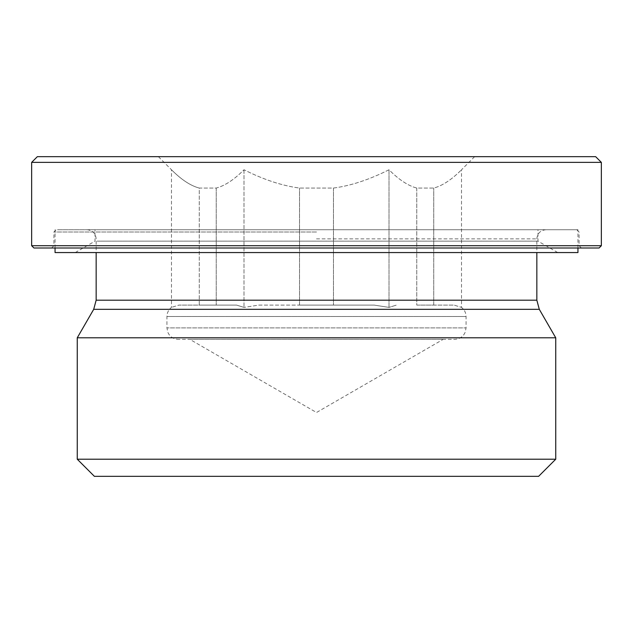 <?xml version="1.0" encoding="UTF-8"?>
<svg xmlns="http://www.w3.org/2000/svg" width="633" height="633" viewBox="0 0 633 633"><rect width="100%" height="100%" fill="white"/><g stroke="black" fill="none" stroke-linecap="round" stroke-linejoin="round"><path stroke-width="0.47" stroke-dasharray="3.17 2.37" d="M199.253 188.064C190.62 185.786 181.362 179.693 171.488 169.771C181.362 179.693 190.62 185.786 199.253 188.064L216.225 188.064C224.865 185.786 234.115 179.693 243.99 169.771C263.747 179.693 282.255 185.786 299.528 188.064L333.472 188.064C350.745 185.786 369.253 179.693 389.01 169.771C398.885 179.693 408.135 185.786 416.775 188.064L433.747 188.064C442.38 185.786 451.638 179.693 461.512 169.771C451.638 179.693 442.38 185.786 433.747 188.064L416.775 188.064C408.135 185.786 398.885 179.693 389.01 169.771C369.253 179.693 350.745 185.786 333.472 188.064L299.528 188.064C282.255 185.786 263.747 179.693 243.99 169.771C234.115 179.693 224.865 185.786 216.225 188.064L199.253 188.064L199.253 305.082L216.225 305.082L178.965 305.082L236.513 305.082L216.225 305.082L236.513 305.082L243.99 307.385L236.513 305.082L178.965 305.082L171.488 307.385L178.965 305.082L199.253 305.082L199.253 188.064M316.5 156.667L474.623 156.667L316.5 156.667M416.775 188.064L416.775 305.082L433.747 305.082L416.775 305.082L416.775 188.064M433.747 305.082L433.747 188.064L433.747 305.082L454.035 305.082L461.512 307.385L454.035 305.082L433.747 305.082M474.623 156.667L461.512 169.771L461.512 307.385C464.456 309.711 465.975 312.749 466.062 316.5L166.938 316.5L466.062 316.5L466.062 327.918L166.938 327.918L466.062 327.918L465.192 332.285L463.934 334.556C461.607 337.642 458.506 339.233 454.644 339.335L178.356 339.335L454.644 339.335M389.01 169.771L389.01 307.385L374.048 305.082L299.528 305.082L374.048 305.082L389.01 307.385L396.487 305.082L389.01 307.385L389.01 169.771M416.775 305.082L454.035 305.082L416.775 305.082M333.472 188.064L333.472 305.082L333.472 188.064M299.528 305.082L299.528 188.064L299.528 305.082L258.952 305.082L243.99 307.385L258.952 305.082L374.048 305.082L299.528 305.082M243.99 169.771L243.99 307.385L243.99 169.771M216.225 188.064L216.225 305.082L216.225 188.064M189.773 339.335L443.227 339.335L189.773 339.335L316.5 412.502L443.227 339.335M158.377 156.667L171.488 169.771L171.488 307.385C168.544 309.711 167.025 312.749 166.938 316.5L166.938 327.918L167.808 332.285L169.066 334.556C171.393 337.642 174.494 339.233 178.356 339.335M601.35 162.372L31.65 162.372M37.355 156.667L595.645 156.667M31.65 245.715L601.35 245.715M77.258 459.21L555.742 459.21M538.612 476.332L94.388 476.332M77.258 337.808L555.742 337.808M316.5 229.732L576.805 229.732L316.5 229.732M316.5 245.715L579.084 245.715L316.5 245.715M316.5 248.001L51.629 248.001L316.5 248.001M599.063 248.001L33.937 248.001M97.102 241.149L537.987 241.149L97.102 241.149M97.102 229.732L537.987 229.732L97.102 229.732M77.519 252.567L557.76 252.567L77.519 252.567M577.945 252.567L55.055 252.567M57.524 229.732L577.945 229.732L57.524 229.732M96.153 300.192L536.847 300.192M539.292 309.323L93.708 309.323M316.5 238.863L536.847 238.863L316.5 238.863M316.5 232.018L53.916 232.018L316.5 232.018M87.022 229.732C92.568 230.277 95.615 233.316 96.153 238.863L96.153 252.567M545.978 229.732C540.432 230.277 537.385 233.316 536.847 238.863L536.847 252.567M51.629 248.001L53.916 245.715L53.916 232.018L56.195 229.732M581.371 248.001L579.084 245.715L579.084 232.018L576.805 229.732M557.76 252.567L537.987 241.149L537.987 229.732M75.24 252.567L95.013 241.149L95.013 229.732M577.945 248.001L577.945 229.732M55.055 248.001L55.055 229.732"/><path stroke-width="0.95" d="M31.65 162.372L601.35 162.372L601.35 245.715L31.65 245.715L31.65 162.372L37.355 156.667L595.645 156.667L601.35 162.372M555.742 459.21L77.258 459.21L77.258 337.808L555.742 337.808L555.742 459.21L538.612 476.332L94.388 476.332L77.258 459.21M31.65 245.715L33.937 248.001L599.063 248.001L601.35 245.715M55.055 248.001L55.055 252.567L577.945 252.567L577.945 248.001M536.847 252.567L536.847 300.192L96.153 300.192L93.708 309.323L539.292 309.323L555.742 337.808M536.847 300.192L539.292 309.323M96.153 252.567L96.153 300.192M93.708 309.323L77.258 337.808"/></g></svg>
